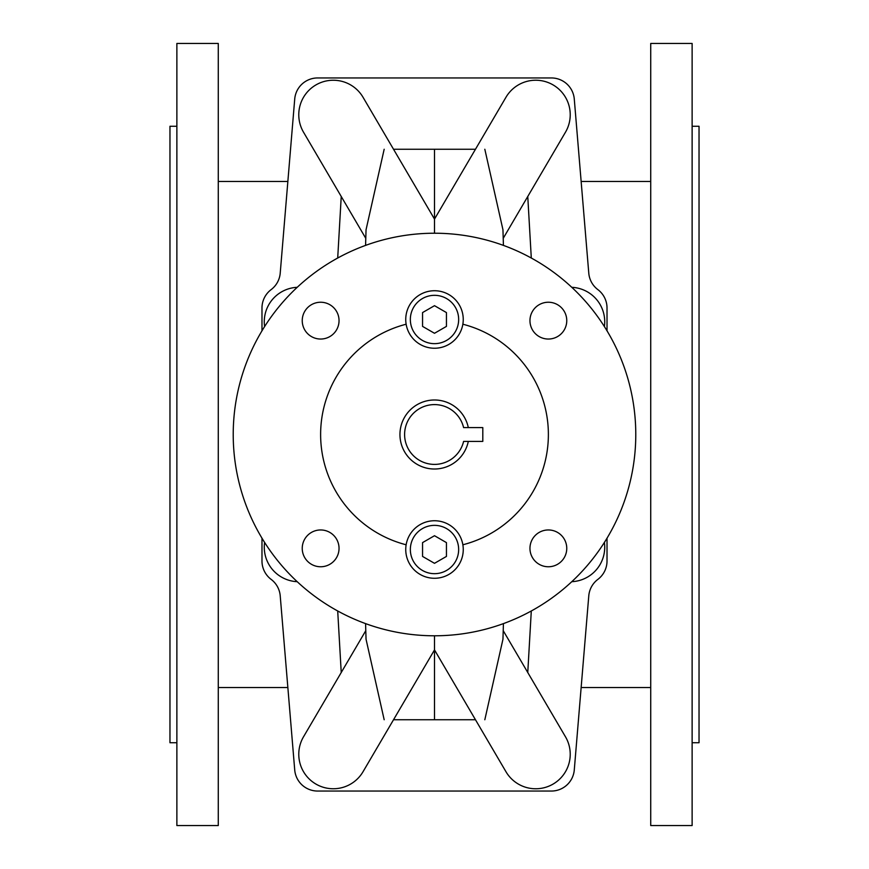 <?xml version="1.0" encoding="UTF-8"?>
<svg xmlns="http://www.w3.org/2000/svg" width="869" height="869" viewBox="0 0 869 869"><rect width="100%" height="100%" fill="white"/><g stroke="black" fill="none" stroke-linecap="round" stroke-linejoin="round"><path stroke-width="1.3" d="M607.018 307.984L607.018 330.828L607.018 307.984A23.007 23.007 0 0 0 597.861 289.616A23.007 23.007 0 0 1 588.78 273.148L574.279 99.044A23.007 23.007 0 0 0 551.348 77.949L317.652 77.949A23.007 23.007 0 0 0 294.721 99.044L280.22 273.148A23.007 23.007 0 0 1 271.139 289.616A23.007 23.007 0 0 0 261.982 307.984L261.982 330.828L261.982 307.984M261.982 561.016L261.982 538.172L261.982 561.016A23.007 23.007 0 0 0 271.139 579.384A23.007 23.007 0 0 1 280.22 595.852L294.721 769.956A23.007 23.007 0 0 0 317.652 791.051L551.348 791.051A23.007 23.007 0 0 0 574.279 769.956L588.78 595.852A23.007 23.007 0 0 1 597.861 579.384A23.007 23.007 0 0 0 607.018 561.016L607.018 538.172L607.018 561.016M650.729 825.55L650.729 43.45L692.126 43.45L692.126 825.55L650.729 825.55M692.126 126.266L699.034 126.266L699.034 742.734L692.126 742.734M218.271 825.55L218.271 43.45L176.874 43.45L176.874 825.55L218.271 825.55M176.874 126.266L169.966 126.266L169.966 742.734L176.874 742.734M446.449 556.421L434.5 563.318L422.551 556.421L422.551 542.614L434.5 535.717L446.449 542.614L446.449 556.421M434.5 525.365A24.158 24.158 0 0 0 413.579 561.591A24.158 24.158 0 0 0 455.421 561.591A24.158 24.158 0 0 0 434.5 525.365M264.611 326.57A34.499 34.499 0 0 1 297.209 287.313M297.209 581.687A34.499 34.499 0 0 1 264.611 542.43M604.389 542.43A34.499 34.499 0 0 1 571.791 581.687M571.791 287.313A34.499 34.499 0 0 1 604.389 326.57M588.78 273.148L574.279 99.044M551.348 77.949L317.652 77.949M271.139 579.384A23.007 23.007 0 0 1 280.22 595.852L294.721 769.956M317.652 791.051L551.348 791.051M588.78 595.852A23.007 23.007 0 0 1 597.861 579.384M365.643 238.095L303.531 132.218A34.499 34.499 0 0 1 315.827 84.988A34.499 34.499 0 0 1 363.046 97.295L434.5 219.097L505.954 97.295A34.499 34.499 0 0 1 553.184 84.977A34.499 34.499 0 0 1 565.469 132.218L503.357 238.095M503.357 630.905L565.469 736.782A34.499 34.499 0 0 1 553.184 784.023A34.499 34.499 0 0 1 505.954 771.705L434.5 649.903L363.046 771.705A34.499 34.499 0 0 1 315.827 784.012A34.499 34.499 0 0 1 303.531 736.782L365.643 630.905M406.138 544.776A28.753 28.753 0 0 1 462.862 544.776A28.753 28.753 0 0 1 420.292 574.518A28.753 28.753 0 0 1 406.138 544.776A113.861 113.861 0 0 1 406.138 324.224A28.753 28.753 0 0 1 434.5 290.735A28.753 28.753 0 0 1 456.442 338.063A28.753 28.753 0 0 1 406.138 324.224M548.361 302.238A18.401 18.401 0 0 1 564.296 329.84A18.401 18.401 0 0 1 532.425 329.84A18.401 18.401 0 0 1 548.361 302.238M320.639 302.238A18.401 18.401 0 0 1 336.575 329.84A18.401 18.401 0 0 1 304.704 329.84A18.401 18.401 0 0 1 320.639 302.238M320.639 529.96A18.401 18.401 0 0 1 336.575 557.561A18.401 18.401 0 0 1 304.704 557.561A18.401 18.401 0 0 1 320.639 529.96M548.361 529.96A18.401 18.401 0 0 1 564.296 557.561A18.401 18.401 0 0 1 532.425 557.561A18.401 18.401 0 0 1 548.361 529.96M462.862 324.224A113.861 113.861 0 0 1 462.862 544.776M434.5 233.229A201.271 201.271 0 0 0 260.189 535.141A201.271 201.271 0 0 0 608.811 535.141A201.271 201.271 0 0 0 434.5 233.229L434.5 149.262L475.462 149.262M463.601 441.398L482.806 441.398L482.806 427.602L463.601 427.602A29.904 29.904 0 0 0 417.587 409.842A29.904 29.904 0 0 0 417.587 459.158A29.904 29.904 0 0 0 463.601 441.398M468.304 427.602A34.499 34.499 0 0 0 419.705 403.325A34.499 34.499 0 0 0 442.755 468A34.499 34.499 0 0 0 468.304 441.398M446.449 326.386L434.5 333.283L422.551 326.386L422.551 312.579L434.5 305.682L446.449 312.579L446.449 326.386M434.5 295.33A24.158 24.158 0 0 0 413.579 331.567A24.158 24.158 0 0 0 455.421 331.567A24.158 24.158 0 0 0 434.5 295.33M531.296 610.972L527.765 672.508M527.765 196.492L531.296 258.028M337.704 610.972L341.235 672.508M341.235 196.492L337.704 258.028M393.538 719.738L475.462 719.738M393.538 149.262L434.5 149.262M384.174 149.262L366.045 229.774L365.577 245.395M365.577 623.605L366.045 639.226L384.174 719.738M434.5 635.771L434.5 719.738M484.826 149.262L502.955 229.774L503.423 245.395M503.423 623.605L502.955 639.226L484.826 719.738M650.729 181.469L581.144 181.469M287.856 181.469L218.271 181.469M650.729 687.531L581.144 687.531M287.856 687.531L218.271 687.531"/></g></svg>
